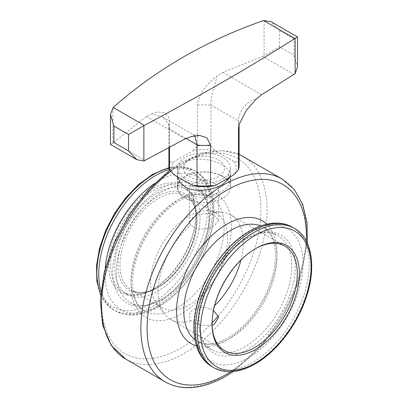 <?xml version="1.0" encoding="UTF-8"?>
<svg xmlns="http://www.w3.org/2000/svg" width="408" height="408" viewBox="0 0 408 408"><rect width="100%" height="100%" fill="white"/><g stroke="black" fill="none" stroke-linecap="round" stroke-linejoin="round"><path stroke-width="0.31" stroke-dasharray="2.04 1.53" d="M210.482 213.603C204.367 213.251 198.752 214.312 193.642 216.786L189.353 222.263L190.873 224.925L193.642 227.302C200.547 230.081 207.442 229.592 214.338 225.833L218.622 220.585L214.338 215.353L210.482 213.603A60.287 34.807 -60 0 1 222.233 212.257A60.287 34.807 -60 0 1 230.821 214.96A60.287 34.807 -60 0 1 240.96 260.029M214.338 183.335A14.632 8.451 0 0 0 198.39 181.504A14.632 8.451 0 0 0 189.353 189.307A14.632 8.451 0 0 0 193.642 195.284A14.632 8.451 0 0 0 209.59 197.115A14.632 8.451 0 0 0 218.622 189.307A14.632 8.451 0 0 0 214.338 183.335M214.634 305.628A60.287 34.807 -60 0 1 210.482 309.417L213.511 310.432M212.109 325.283L200.236 325.38L190.873 320.739C188.19 316.011 189.113 312.242 193.642 309.432C198.747 306.678 204.357 306.673 210.482 309.417M189.088 216.036A54.437 31.426 -60 0 1 208.549 210.895A54.437 31.426 -60 0 1 216.306 213.338A54.437 31.426 -60 0 1 224.65 256.958A54.437 31.426 -60 0 1 189.088 304.929A54.437 31.426 -60 0 1 161.869 307.622A54.437 31.426 -60 0 1 155.881 302.129A54.437 31.426 -60 0 1 155.693 257.662A54.437 31.426 -60 0 1 189.088 216.036M212.063 323.559A60.287 34.807 -60 0 1 212.058 322.968A60.287 34.807 -60 0 1 254.689 249.13A60.287 34.807 -60 0 1 255.204 248.834M254.689 249.13L255.724 248.533L254.689 249.13M247.156 349.544A68.019 39.27 -60 0 1 199.058 321.774A68.019 39.27 -60 0 1 247.156 238.466A68.019 39.27 -60 0 1 295.249 266.235A68.019 39.27 -60 0 1 247.156 349.544M153.286 190.587A60.287 34.807 -60 0 1 183.432 187.598A60.287 34.807 -60 0 1 195.916 215.2A60.287 34.807 -60 0 1 153.286 289.037L152.25 289.634A61.751 35.654 -60 0 1 108.584 264.425A61.751 35.654 -60 0 1 152.25 188.792A61.751 35.654 -60 0 1 195.916 214.001A61.751 35.654 -60 0 1 152.25 289.634L153.286 289.037A60.287 34.807 -60 0 1 123.145 292.021A60.287 34.807 -60 0 1 113.903 243.714A60.287 34.807 -60 0 1 153.286 190.587M157.427 192.974A60.287 34.807 -60 0 1 187.568 189.99A60.287 34.807 -60 0 1 196.809 238.298A60.287 34.807 -60 0 1 157.427 291.424A60.287 34.807 -60 0 1 127.281 294.413A60.287 34.807 -60 0 1 118.039 246.101A60.287 34.807 -60 0 1 157.427 192.974M160.823 299.696A68.019 39.27 -60 0 1 112.725 271.927A68.019 39.27 -60 0 1 160.823 188.624A68.019 39.27 -60 0 1 208.916 216.393A68.019 39.27 -60 0 1 160.823 299.696M190.873 320.739A60.287 34.807 -60 0 1 170.534 319.382A60.287 34.807 -60 0 1 163.899 313.293A60.287 34.807 -60 0 1 190.873 224.925M162.823 299.079A65.851 38.02 -60 0 1 129.897 302.343A65.851 38.02 -60 0 1 119.804 249.579A65.851 38.02 -60 0 1 162.823 191.551A65.851 38.02 -60 0 1 195.743 188.287A65.851 38.02 -60 0 1 205.841 241.052A65.851 38.02 -60 0 1 162.823 299.079M177.536 176.817L177.358 174.741L179.377 167.989L185.156 162.624C195.044 156.575 212.945 159.232 222.819 165.133L228.602 169.759L230.622 174.741L230.25 176.894M222.819 176.368A26.632 15.377 0 0 0 193.795 173.033A26.632 15.377 0 0 0 177.358 187.236A26.632 15.377 0 0 0 185.156 198.109A26.632 15.377 0 0 0 214.18 201.445A26.632 15.377 0 0 0 230.622 187.236A26.632 15.377 0 0 0 222.819 176.368M245.157 346.616A65.851 38.02 -60 0 1 212.231 349.88A65.851 38.02 -60 0 1 202.139 297.111A65.851 38.02 -60 0 1 245.157 239.083A65.851 38.02 -60 0 1 278.083 235.824A65.851 38.02 -60 0 1 288.175 288.589A65.851 38.02 -60 0 1 245.157 346.616M185.365 178.877A26.341 15.208 180 0 1 177.648 168.121A26.341 15.208 180 0 1 193.907 154.071A26.341 15.208 180 0 1 222.615 157.371A26.341 15.208 180 0 1 230.326 168.121A26.341 15.208 180 0 1 214.067 182.172A26.341 15.208 180 0 1 185.365 178.877M185.365 197.992A26.341 15.208 180 0 1 177.648 187.236A26.341 15.208 180 0 1 193.907 173.191A26.341 15.208 180 0 1 222.615 176.486A26.341 15.208 180 0 1 228.271 181.346L228.271 174.175A26.341 15.208 0 0 1 230.326 180.071A26.341 15.208 0 0 1 193.78 194.091L193.78 201.256A26.341 15.208 180 0 1 185.365 197.992M110.466 144.442L113.817 142.417L145.161 160.512M194.835 135.701L193.183 134.778L191.179 136.619M169.565 147.395L169.565 128.959L185.961 138.424M113.817 142.417L146.385 116.484L151.7 113.827L162.695 116.974L168.708 124.108L169.565 128.959M151.7 113.827C159.39 110.604 168.606 111.435 169.483 121.385L169.483 162.032L173.711 161.874A784.824 453.115 180 0 1 193.045 150.715A32.191 18.584 180 0 1 215.2 150.771L234.166 161.721L238.41 161.782L238.41 120.916C238.563 112.582 245.738 101.138 256.28 99.032M168.866 165.806A35.119 20.278 180 0 1 169.483 162.032M173.808 174.665A32.191 18.584 180 0 1 173.711 161.874M295.132 38.316L294.081 38.923L294.081 55.33L297.514 66.866M294.081 38.923L279.449 30.478L271.172 21.736M193.045 150.715L197.462 145.88L197.462 105.233C198.375 94.222 208.111 82.477 216.801 76.24C215.909 83.905 210.1 96.161 210.951 105.06L210.956 145.931L215.2 150.771M197.462 145.88A35.119 20.278 180 0 1 210.956 145.931M238.41 161.782A35.119 20.278 180 0 1 239.108 165.806M234.166 161.721A32.191 18.584 180 0 1 234.263 174.512M294.158 74.491L262.818 56.396L222.839 72.343L216.801 76.24M262.818 56.396L279.449 46.879L294.081 55.33M218.474 176.557A20.487 11.827 180 0 1 189.501 176.557A20.487 11.827 180 0 1 189.501 159.829A20.487 11.827 180 0 1 218.474 159.829A20.487 11.827 180 0 1 218.474 176.557M294.413 228.358A80.483 46.466 -60 0 1 306.75 292.847A80.483 46.466 -60 0 1 254.174 363.773A80.483 46.466 -60 0 1 213.93 367.756M292.536 227.271A80.483 46.466 -60 0 1 304.873 291.766A80.483 46.466 -60 0 1 252.297 362.686A80.483 46.466 -60 0 1 212.053 366.675M248.798 357.566A76.689 44.273 -60 0 1 194.57 326.262A76.689 44.273 -60 0 1 248.798 232.336A76.689 44.273 -60 0 1 303.022 263.645A76.689 44.273 -60 0 1 248.798 357.566M158.462 198.349A54.437 31.426 -60 0 1 185.676 195.656A54.437 31.426 -60 0 1 194.024 239.277A54.437 31.426 -60 0 1 158.462 287.242A54.437 31.426 -60 0 1 131.243 289.94A54.437 31.426 -60 0 1 122.9 246.32A54.437 31.426 -60 0 1 158.462 198.349M157.427 287.844A55.901 32.273 -60 0 1 117.897 265.022A55.901 32.273 -60 0 1 157.427 196.559A55.901 32.273 -60 0 1 196.952 219.382A55.901 32.273 -60 0 1 157.427 287.844M169.075 167.989A80.483 46.466 -60 0 1 194.045 170.411A80.483 46.466 -60 0 1 206.382 234.901A80.483 46.466 -60 0 1 153.806 305.822A80.483 46.466 -60 0 1 113.562 309.81A80.483 46.466 -60 0 1 100.654 294.28M152.25 303.134A78.29 45.201 -60 0 1 96.895 271.172A78.29 45.201 -60 0 1 152.25 175.292A78.29 45.201 -60 0 1 207.611 207.254A78.29 45.201 -60 0 1 152.25 303.134M169.453 169.483A80.483 46.466 -60 0 1 195.922 171.493A80.483 46.466 -60 0 1 208.259 235.987A80.483 46.466 -60 0 1 155.683 306.908A80.483 46.466 -60 0 1 115.439 310.891A80.483 46.466 -60 0 1 100.97 290.868M154.03 183.855A76.689 44.273 -60 0 1 159.181 180.596A76.689 44.273 -60 0 1 213.404 211.905A76.689 44.273 -60 0 1 159.181 305.827A76.689 44.273 -60 0 1 105.198 268.433M181.223 197.992A70.972 40.973 -60 0 1 231.407 226.965A70.972 40.973 -60 0 1 181.223 313.89A70.972 40.973 -60 0 1 131.039 284.911A70.972 40.973 -60 0 1 181.223 197.992M177.602 200.083A65.851 38.02 -60 0 1 210.528 196.819A65.851 38.02 -60 0 1 220.621 249.589A65.851 38.02 -60 0 1 177.602 307.617A65.851 38.02 -60 0 1 144.677 310.876A65.851 38.02 -60 0 1 134.584 258.111A65.851 38.02 -60 0 1 177.602 200.083M242.862 156.351A117.065 67.59 -60 0 1 260.804 250.155A117.065 67.59 -60 0 1 184.329 353.318A117.065 67.59 -60 0 1 125.797 359.116M170.768 171.268A117.065 67.59 -60 0 1 184.329 162.149A117.065 67.59 -60 0 1 239.108 154.443M212.073 322.957A112.674 65.056 -60 0 1 181.223 347.942A112.674 65.056 -60 0 1 101.551 301.94A112.674 65.056 -60 0 1 181.223 163.94A112.674 65.056 -60 0 1 258.565 189.179A112.674 65.056 -60 0 1 218.397 315.853M282.183 179.051A117.065 67.59 -60 0 1 300.125 272.86A117.065 67.59 -60 0 1 223.65 376.018A117.065 67.59 -60 0 1 165.118 381.817M260.549 225.945A65.851 38.02 -60 0 1 263.298 227.287A65.851 38.02 -60 0 1 273.391 280.056A65.851 38.02 -60 0 1 230.372 338.084A65.851 38.02 -60 0 1 197.452 341.343A65.851 38.02 -60 0 1 194.912 339.635M266.75 224.135A70.972 40.973 -60 0 1 271.692 282.066A70.972 40.973 -60 0 1 226.751 340.175A70.972 40.973 -60 0 1 196.447 345.913M306.316 241.113A112.674 65.056 -60 0 1 230.928 371.688M112.843 107.727L112.843 143.07M146.385 116.484L185.135 138.858M169.565 129.178A35.119 20.278 180 0 1 168.866 125.159A35.119 20.278 180 0 1 169.483 121.385M197.462 105.233A35.119 20.278 180 0 1 210.956 105.284M210.951 105.06L238.41 120.916M238.41 121.135A35.119 20.278 180 0 1 239.108 125.159M222.839 72.343L261.594 94.717M279.449 30.478L279.449 46.879M264.098 20.4L264.098 55.743M189.353 222.263L189.353 189.307M208.549 210.895L222.233 212.257M284.835 246.141L230.821 214.96M216.306 213.338L185.676 195.656C196.177 201.266 199.736 219.596 193.28 239.736C187.41 259.192 172.717 278.74 157.728 287.171C147.206 292.995 138.378 293.918 131.243 289.94L161.869 307.622M187.568 189.99L183.432 187.598M195.916 215.2L195.916 214.001M169.009 167.611L180.29 166.489L194.045 170.411L195.922 171.493C214.853 182.223 218.917 212.032 208.417 242.189C199.446 269.071 179.428 295.147 158.243 307.163C142.367 316.256 128.097 317.5 115.439 310.891L113.562 309.81L106.085 303.598L100.603 294.882M127.281 294.413L123.145 292.021M212.058 322.968L212.058 324.161M224.548 350.569L170.534 319.382M155.881 302.129L163.899 313.293M218.622 220.585L218.622 189.307M129.897 302.343L144.677 310.876C132.207 304.75 128.01 279.317 138.7 252.389C146.86 230.535 163.613 209.671 180.163 200.338C188.527 195.636 195.957 193.627 202.46 194.3L210.528 196.819L195.743 188.287M169.804 170.116L182.131 161.93L202.761 153.01L222.508 150.547L239.108 154.428M177.358 187.236L177.358 174.741M212.231 349.88L197.452 341.343L205.346 343.847C211.885 344.576 219.371 342.572 227.812 337.829C246.014 327.634 264.272 303.399 271.468 279.46C279.434 254.745 274.66 233.039 263.298 227.287L278.083 235.824M233.34 371.515L260.692 347.188L283.79 315.155L299.982 279.138L307.372 243.285M230.622 187.236L230.622 174.741M177.648 168.121L177.648 176.883M177.648 177.383L177.648 187.236M230.326 168.121L230.326 180.071M193.183 134.778L199.537 135.41M162.695 116.974L194.075 135.089M168.866 147.773L168.713 124.108"/><path stroke-width="0.61" d="M240.96 260.029A60.287 34.807 -60 0 1 214.634 305.628M213.511 310.432L218.611 317.21L214.338 324.284L212.109 325.283M255.204 248.834A60.287 34.807 -60 0 1 284.835 246.141A60.287 34.807 -60 0 1 294.076 294.454A60.287 34.807 -60 0 1 254.689 347.58A60.287 34.807 -60 0 1 224.548 350.569A60.287 34.807 -60 0 1 212.063 323.559M255.724 248.533L255.724 248.533A61.751 35.654 -60 0 1 299.39 273.743A61.751 35.654 -60 0 1 255.724 349.375A61.751 35.654 -60 0 1 212.058 324.161A61.751 35.654 -60 0 1 255.724 248.533L255.724 248.533M230.25 176.894L222.819 184.37C212.956 190.24 195.06 192.918 185.156 186.879L180.01 182.422L177.536 176.817M113.893 126.057L128.525 134.507L144.304 125.409C201.302 95.13 251.471 66.162 294.811 38.515L297.514 36.944L271.172 21.736L263.67 20.538C206.672 40.3 156.509 69.268 113.169 107.431L110.466 114.521L113.893 126.057L113.893 142.463L112.843 143.07M185.961 138.424L197.023 144.809L197.023 185.676L192.775 185.614L173.808 174.665L169.565 169.825L169.565 147.395M197.023 144.809L194.835 135.701M297.514 36.944L297.514 66.866L295.132 73.659L261.594 94.717L256.28 99.032L246.386 110.18L239.226 124.231L238.496 128.928A35.119 20.278 180 0 0 239.108 125.159L239.108 165.806A35.119 20.278 180 0 1 238.496 169.575L234.263 174.512A784.824 453.115 180 0 1 214.934 185.671L210.518 185.727L210.518 145.08L206.866 137.787L199.537 135.41L191.179 136.619L185.135 138.858L143.876 160.987L136.802 159.65L128.525 150.909L113.893 142.463M210.518 185.727A35.119 20.278 180 0 1 197.023 185.676M169.565 169.825A35.119 20.278 180 0 1 168.866 165.806L168.866 147.773M238.496 128.928L238.496 169.575M214.934 185.671A32.191 18.584 180 0 1 192.775 185.614M255.724 362.875A78.29 45.201 -60 0 1 200.369 330.913A78.29 45.201 -60 0 1 255.724 235.028A78.29 45.201 -60 0 1 311.085 266.99A78.29 45.201 -60 0 1 255.724 362.875M294.413 228.358C312.095 238.18 316.552 267.163 306.26 297.31C297.315 324.799 276.726 351.747 255.27 363.88C245.519 369.49 236.237 372.081 227.419 371.663C222.472 371.382 217.979 370.082 213.93 367.756A80.483 46.466 -60 0 1 201.593 303.266A80.483 46.466 -60 0 1 254.174 232.341A80.483 46.466 -60 0 1 294.413 228.358L292.536 227.271A80.483 46.466 -60 0 0 252.297 231.26A80.483 46.466 -60 0 0 199.716 302.18A80.483 46.466 -60 0 0 212.053 366.675C195.529 357.255 190.154 333.173 196.396 307.03C203.159 276.706 225.558 244.611 249.737 231.005C259.284 225.481 268.556 222.839 277.552 223.084C283.019 223.288 288.012 224.686 292.536 227.271M100.654 294.28A80.483 46.466 -60 0 1 153.806 174.394A80.483 46.466 -60 0 1 169.075 167.989M100.97 290.868A80.483 46.466 -60 0 1 155.683 175.481A80.483 46.466 -60 0 1 169.453 169.483M105.198 268.433A76.689 44.273 -60 0 1 154.03 183.855M307.372 243.285L307.01 222.401L302.614 204.158L294.239 189.419L282.183 179.051A117.065 67.59 -60 0 0 223.65 184.85A117.065 67.59 -60 0 0 147.171 288.007A117.065 67.59 -60 0 0 165.118 381.817L125.797 359.116A117.065 67.59 -60 0 1 105.509 274.043A117.065 67.59 -60 0 1 170.768 171.268M230.928 371.688A112.674 65.056 -60 0 1 226.751 374.228A112.674 65.056 -60 0 1 147.079 328.226A112.674 65.056 -60 0 1 226.751 190.225A112.674 65.056 -60 0 1 306.316 241.113M194.912 339.635A65.851 38.02 -60 0 1 188.108 286.161A65.851 38.02 -60 0 1 230.372 230.551A65.851 38.02 -60 0 1 260.549 225.945M196.447 345.913A70.972 40.973 -60 0 1 179.183 291.23A70.972 40.973 -60 0 1 226.751 224.278A70.972 40.973 -60 0 1 266.75 224.135M239.108 154.443A117.065 67.59 -60 0 1 242.862 156.351L282.183 179.051M218.397 315.853A112.674 65.056 -60 0 1 212.073 322.957M210.518 145.08A35.119 20.278 180 0 1 197.023 145.029M263.67 20.538L294.811 38.515M295.132 38.316L295.132 73.659M128.525 134.507L128.525 150.909M143.876 125.644L143.876 160.987M113.169 107.431L144.304 125.409M213.93 367.756L212.053 366.675M100.603 294.882L96.864 281.352L96.528 265.465L99.557 248.12L105.759 230.301L114.765 213.047L126.041 197.37L138.934 184.192L152.704 174.287L169.009 167.611M125.797 359.116L111.272 345.418L102.648 325.217L100.322 300.206L104.254 272.146L114.097 243.025L129.086 214.97L148.119 190.052L169.804 170.116M165.118 381.817C171.12 385.259 177.771 387.187 185.074 387.6C198.053 388.207 211.645 384.418 225.843 376.237L233.34 371.515M239.108 154.428L242.862 156.351M177.648 176.883L177.648 177.383M110.466 114.521L110.466 144.442L136.802 159.65M239.108 125.159L239.226 124.231"/></g></svg>
